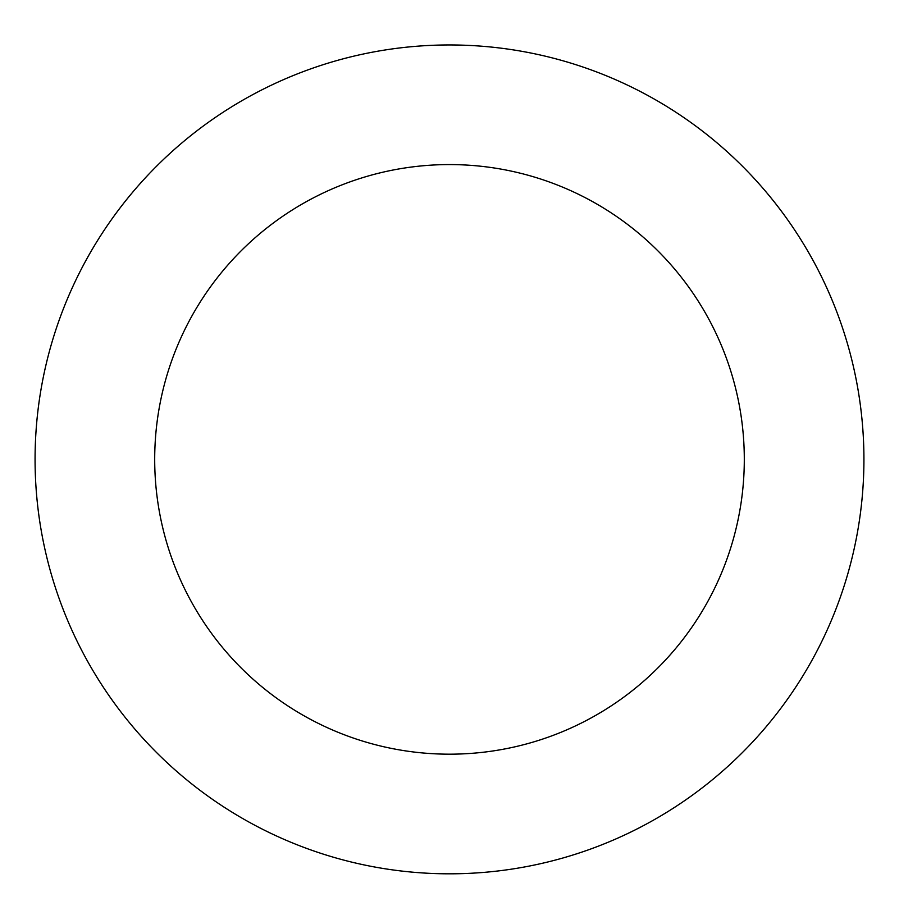 <?xml version="1.0" encoding="UTF-8"?>
<svg xmlns="http://www.w3.org/2000/svg" width="899" height="899" viewBox="0 0 899 899"><rect width="100%" height="100%" fill="white"/><g stroke="black" fill="none" stroke-linecap="round" stroke-linejoin="round"><path stroke-width="1.35" d="M818 269.745A414.439 414.439 0 0 0 101.014 235.077A414.439 414.439 0 0 0 429.486 873.334A414.439 414.439 0 0 0 818 269.745M711.626 324.483A294.793 294.793 0 0 0 201.612 299.828A294.793 294.793 0 0 0 435.262 753.834A294.793 294.793 0 0 0 711.626 324.483"/></g></svg>
